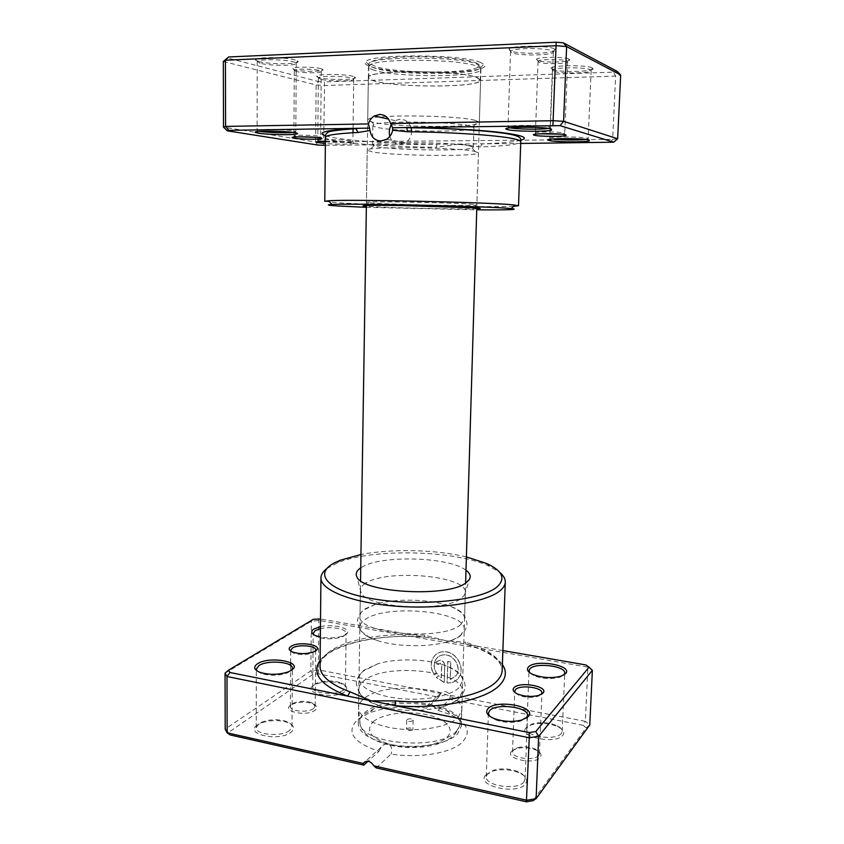 <?xml version="1.0" encoding="UTF-8"?>
<svg xmlns="http://www.w3.org/2000/svg" width="844" height="844" viewBox="0 0 844 844"><rect width="100%" height="100%" fill="white"/><g stroke="black" fill="none" stroke-linecap="round" stroke-linejoin="round"><path stroke-width="0.63" stroke-dasharray="4.22 3.17" d="M325.362 145.305L436.939 144.25L436.411 147.299L459.421 144.039L480.278 146.93C505.841 146.054 519.345 144.324 520.78 141.76M316.057 137.35L320.372 136.907L319.011 136.169C313.229 135.072 293.184 134.861 293.891 135.905L298.481 136.823M321.131 68.733C315.086 66.834 294.134 66.592 292.784 68.396L294.63 69.767C301.994 71.94 325.858 71.698 322.809 69.461L321.131 68.733M296.075 71.434L294.451 70.231C295.674 68.649 314.253 68.87 319.633 70.537L321.269 71.445C321.849 73.228 302.131 73.217 296.075 71.434M560.827 134.143L564.362 133.626L564.098 132.993C560.152 131.611 534.611 131.59 535.413 132.951L539.232 133.837M568.888 59.091C564.879 56.654 538.419 56.738 536.52 59.164L537.111 60.325C542.407 63.121 573.181 62.277 569.384 59.407L568.888 59.091M538.788 62.15L538.272 61.127C539.991 58.996 563.444 58.932 567.031 61.063L567.653 61.696C568.223 64.038 543.061 64.418 538.788 62.15M389.822 136.422C391.426 141.549 394.707 144.229 399.645 144.461L405.278 142.836C409.245 140.347 411.387 136.665 411.714 131.812M411.112 127.581C409.034 122.201 405.384 119.384 400.151 119.131L395.192 120.608L391.257 124.764M585.514 139.429L587.719 139.007L587.435 138.258C582.613 136.517 548.621 136.475 549.729 138.194L552.282 138.996M548.262 128.383L550.415 127.592L549.433 127.001C543.504 124.901 506.801 124.891 508.025 126.969L510.114 127.813M325.404 141.18C336.629 141.117 345.618 141.56 352.359 142.488C354.322 142.836 354.891 143.153 354.079 143.438C351.937 144.303 336.06 144.356 325.373 143.554M325.394 141.813C335.131 142.615 350.555 142.594 352.539 141.75L350.946 140.864C343.698 139.46 316.827 139.197 317.777 140.526L320.752 141.338M293.237 132.434L295.801 131.748L293.237 130.894C284.628 129.237 256.07 128.932 257.103 130.493L259.678 131.347M353.256 76.403C345.903 74.05 318.578 73.755 316.954 76.002C316.384 76.53 317.112 77.068 319.127 77.616C328.179 80.275 358.9 79.969 355.166 77.237L353.256 76.403M320.509 79.209L318.536 77.754C320.055 75.717 345.038 75.981 351.8 78.112L353.731 79.199C354.448 81.457 328.221 81.457 320.509 79.209M592.224 67.9C587.466 64.925 553.179 65.041 550.942 68.005L551.638 69.345C558.084 72.711 597.341 71.729 592.762 68.248L592.224 67.9M553.242 71.075L552.609 69.862C554.698 67.182 586.042 67.087 590.431 69.778L591.138 70.506C591.844 73.449 558.633 73.913 553.242 71.075M554.339 48.868C548.516 45.302 511.833 45.386 509.037 48.931L509.998 50.767C517.963 54.86 560.553 53.605 555.078 49.353L554.339 48.868M511.759 52.676L510.557 51.579L510.894 51.02C513.49 47.802 547.017 47.749 552.377 50.967L553.358 51.969C554.128 55.535 518.385 56.105 511.759 52.676M295.221 59.956C286.517 57.202 257.663 56.801 255.69 59.396C254.951 60.082 255.911 60.789 258.58 61.517C269.405 64.661 302.12 64.323 297.763 61.063L295.221 59.956M260.089 63.258L257.452 61.338C259.298 58.996 285.673 59.365 293.659 61.855L296.244 63.289C297.025 65.938 269.236 65.906 260.089 63.258M476.765 208.795C461.204 209.407 389.538 207.856 368.965 206.474L366.359 206.295M473.146 204.353C454.895 202.634 362.466 200.967 366.423 202.391L372.056 203.077C391.996 204.564 463.25 206.042 474.898 205.187L476.881 204.892L473.146 204.353M366.349 207.318L476.733 209.829M513.49 206.316C488.497 207.592 372.573 205.166 336.039 202.623L324.782 201.326M480.647 62.519C463.061 54.227 371.181 53.605 365.832 61.633C363.964 63.374 365.747 65.094 371.181 66.781C397.366 75.749 495.491 73.955 483.865 64.302L480.647 62.519M374.219 70.221C370.463 69.071 368.575 67.9 368.543 66.687L369.271 65.473C374.514 58.12 460.518 58.732 477.198 66.349L480.247 67.995L480.932 69.24C482.272 77.321 397.028 77.901 374.219 70.221M223.322 61.485L316.12 84.949L324.539 85.529L615.624 76.087L620.678 74.968M617.65 138.764L612.649 139.387L315.614 142.003L316.12 84.949L318.262 81.509L227.152 57.888M317.682 145.031L315.614 142.003L223.502 127.149M323.6 145.326L324.539 85.529L324.233 81.921L318.262 81.509M610.233 142.615L612.649 139.387L615.624 76.087L613.525 72.13L324.233 81.921M325.51 135.831L333.813 137.699C353.815 141.191 396.701 143.807 436.939 144.25L520.716 143.459M617.091 71.329L613.525 72.13M520.769 140.262C513.901 141.971 501.072 143.163 482.293 143.828L480.278 146.93M412.663 729.881C409.899 730.999 407.852 730.777 406.513 729.195L406.797 728.657C409.562 727.539 411.608 727.771 412.938 729.343L412.663 729.881M412.874 720.723C410.11 721.831 408.063 721.609 406.713 720.059L406.998 719.521C409.762 718.423 411.819 718.655 413.149 720.196L412.874 720.723M458.092 717.495L461.826 710.036C464.021 688.366 385.423 679.705 363.975 698.632C360.462 701.427 358.658 704.445 358.552 707.694L358.552 708.021C358.584 717.4 376.35 726.758 400.299 729.079C424.205 731.463 449.441 726.22 458.092 717.495M474.697 151.361L478.442 152.796L477.008 153.597C467.07 156.731 393.325 155.591 372.89 152.047L367.235 150.274C363.289 146.276 456.393 147.141 474.697 151.361M469.908 145.97L473.368 147.373L472.123 148.133C463.345 151.203 395.973 150.2 377.574 146.782L372.542 145.084C369.071 141.233 453.101 141.929 469.908 145.97M470.477 126.041L473.938 127.75C475.341 132.413 398.305 132.128 377.901 127.518C374.578 126.832 372.9 126.146 372.869 125.461L373.976 124.553C380.982 120.544 455.623 121.663 470.477 126.041M475.605 120.492L479.339 122.454C480.763 127.877 396.068 127.634 373.375 122.327C369.64 121.536 367.752 120.734 367.71 119.922L368.891 118.898C376.35 114.204 459.389 115.406 475.605 120.492M476.871 77.426L480.605 80.127C481.966 87.649 396.838 88.071 374.05 80.876C370.294 79.8 368.406 78.703 368.364 77.574C364.429 69.936 458.492 69.651 476.871 77.426M476.533 77.437L480.257 80.117C481.607 87.607 396.986 88.019 374.356 80.866C370.632 79.8 368.754 78.703 368.722 77.585C364.808 69.999 458.25 69.704 476.533 77.437M476.923 64.144L480.637 67.056L479.93 68.248C473.041 75.475 395.678 75.232 374.567 68.079L369.577 65.748L368.923 64.524C365.019 56.274 458.63 55.778 476.923 64.144M475.636 62.72C479.107 64.102 480.088 65.442 478.59 66.75C471.954 73.871 396.374 73.65 375.833 66.602L370.991 64.313C368.691 60.124 381.783 57.561 410.247 56.632C436.717 56.158 466.31 58.996 475.636 62.72M436.432 673.217L434.27 675.01C430.472 668.712 430.197 662.772 433.468 657.202C436.559 652.908 440.895 651.157 446.455 651.937C457.395 653.425 464.917 668.553 458.999 677.215C456.224 681.361 452.268 683.292 447.109 682.996L447.7 661.496L450.696 662.034L450.2 679.663L456.372 675.284C461.14 668.364 455.138 656.242 446.37 655.039C441.908 654.406 438.426 655.82 435.947 659.269C433.405 663.616 433.563 668.258 436.432 673.217L436.548 673.122C433.679 668.163 433.521 663.511 436.063 659.175C438.542 655.714 442.024 654.311 446.487 654.944C455.243 656.147 461.246 668.269 456.488 675.179L450.316 679.568L450.812 661.939L447.816 661.401L447.214 682.901C452.373 683.186 456.34 681.256 459.104 677.11C465.033 668.459 457.511 653.33 446.571 651.842C441.011 651.062 436.675 652.813 433.584 657.107C430.324 662.677 430.588 668.606 434.386 674.905L436.548 673.122M444.704 665.483C444.503 662.635 443.058 660.82 440.357 660.05L436.453 661.633L435.778 663.859L438.743 664.407L440.273 663.131L441.718 664.945L441.37 677.89L438.585 675.675L436.422 677.468L444.239 682.342L444.704 665.483L444.239 682.342M444.123 682.437L436.306 677.563L438.469 675.78L441.254 677.985L441.602 665.04L440.157 663.236L438.627 664.502L435.662 663.964L436.337 661.738L440.241 660.145C442.942 660.915 444.387 662.73 444.588 665.589M502.876 650.576L466.025 644.246L465.403 642.242L445.843 640.701L424.5 635.194C388.04 632.367 348.952 638.454 330.816 650.724C323.822 655.398 320.235 660.567 320.045 666.222C319.032 648.108 373.364 632.61 424.648 637.157L424.5 635.194M465.993 570.249C449.419 556.945 382.037 554.835 362.245 566.936L360.736 567.854M365.336 583.415C362.118 585.451 360.462 587.646 360.388 590.009L361.053 592.636C365.885 608.081 445.442 612.544 461.594 598.09L464.548 594.988L465.329 592.393C467.386 575.808 387.565 568.74 365.863 583.099M291.032 651.294L293.733 653.14C300.031 655.081 306.351 655.007 312.67 652.918L315.392 651.009M515.23 692.734L518.67 695.224C524.926 697.587 531.266 697.988 537.691 696.437L541.321 694.39M290.674 705.173C280.978 711.429 306.794 716.925 314.991 710.247C317.819 707.799 317.091 705.626 312.829 703.717C306.172 701.564 299.483 701.68 292.773 704.033L290.674 705.173M313.641 708.496C308.229 713.032 289.682 711.418 290.368 706.491L292.024 703.991L293.881 702.978C299.852 700.889 305.802 700.794 311.731 702.693L315.181 706.09L313.641 708.496M511.622 751.287C504.332 758.767 534.906 765.276 540.329 757.29C542.017 754.663 540.571 752.247 535.982 750.031C529.462 747.467 522.879 747.014 516.222 748.681L511.622 751.287M538.788 755.359C534.853 761.394 511.485 758.218 512.508 751.835L513.257 750.042L517.351 747.721C523.269 746.254 529.135 746.655 534.927 748.923C537.923 750.316 539.421 751.899 539.443 753.692L538.788 755.359M320.446 626.67C334.741 623.368 354.343 629.35 345.639 634.582L343.645 635.616C336.904 638.053 329.128 638.528 320.34 637.062M313.715 634.667L316.827 636.798C325.351 639.509 333.897 639.488 342.453 636.735L344.278 635.775L346.124 633.232C346.652 628.875 330.605 626.079 320.425 628.674M257.082 670.969L261.207 673.48C269.964 676.023 278.72 675.833 287.456 672.89L291.57 670.189M529.705 672.647L533.598 675.485C542.196 678.819 550.921 679.409 559.783 677.257L563.929 674.957M489.488 716.039L494.932 719.626C503.362 722.664 511.897 723.171 520.537 721.124L526.245 718.191M526.118 727.802C517.034 736.886 556.418 744.914 562.927 735.135C564.836 732.191 563.222 729.406 558.084 726.779C549.233 723.16 540.276 722.506 531.224 724.827L526.118 727.802M561.439 733.299C556.576 740.969 525.39 736.801 526.772 728.752L527.69 726.589L532.364 723.878C540.677 721.747 548.895 722.348 557.019 725.661C560.469 727.37 562.199 729.258 562.209 731.337L561.439 733.299M313.451 685.423C301.403 693.082 334.868 699.908 344.858 691.679C348.108 688.873 347.295 686.309 342.4 683.988C333.58 681.002 324.718 681.055 315.793 684.136L313.451 685.423M343.55 690.002C336.714 695.836 311.784 693.62 312.734 687.311L314.759 684.284L316.911 683.102C325.088 680.275 333.222 680.232 341.314 682.975C343.993 684.146 345.344 685.539 345.386 687.132L343.55 690.002M257.494 724.943C243.272 734.027 279.016 742.076 290.99 732.286C295.263 728.499 294.134 725.218 287.582 722.453C278.657 719.742 269.69 719.995 260.68 723.202L257.494 724.943M289.587 730.44C281.579 737.202 255.257 734.987 256.228 727.686L258.865 723.719L261.798 722.137C270.059 719.193 278.288 718.972 286.485 721.451C290.062 722.823 291.897 724.563 291.982 726.673L289.587 730.44M485.796 775.003C474.972 785.943 517.688 795.565 525.664 783.738C528.228 779.582 525.907 775.868 518.701 772.598C510.23 769.433 501.684 768.905 493.054 770.994L485.796 775.003M524.05 781.713C518.184 790.807 484.772 786.218 486.271 776.617L487.494 773.716L494.141 770.044C502.064 768.124 509.903 768.62 517.678 771.511C522.541 773.621 525.01 776.142 525.073 779.065L524.05 781.713M458.64 698.769C454.473 702.651 447.679 705.689 438.258 707.873C419.468 711.682 400.784 711.249 382.195 706.607C366.94 702.092 359.154 696.3 358.837 689.242C358.943 686.109 360.747 683.197 364.27 680.507C385.761 662.287 464.548 670.706 462.375 691.584L458.64 698.769M458.967 687.807C450.253 696.068 424.648 700.974 400.541 698.61C376.382 696.3 358.679 687.311 359.006 678.428C359.111 675.369 360.916 672.52 364.45 669.893L377.933 663.732C396.701 658.12 425.967 658.784 444.461 665.241C456.34 669.429 462.417 674.609 462.691 680.781L458.967 687.807M460.497 635.669C457.174 638.37 452.046 640.607 445.115 642.4C426.558 647.327 396.627 646.652 378.312 640.891C366.138 636.988 359.966 632.378 359.808 627.05C359.903 624.317 361.717 621.785 365.262 619.454C386.89 603.639 466.321 611.214 464.232 629.413L460.497 635.669M460.824 624.518C443.026 641.44 356.01 633.791 359.987 616.057C360.072 613.398 361.897 610.929 365.441 608.661L375.422 604.346C395.161 598.143 430.218 598.934 449.662 606.034C459.421 609.558 464.379 613.683 464.559 618.43L460.824 624.518M466.384 556.903C435.852 549.539 391.774 548.537 360.937 554.519M326.944 568.487L337.589 562.79C372.668 548.146 454.969 550.024 489.341 566.229L499.722 572.411M376.202 767.903L391.088 754.051C416.641 758.239 446.645 753.892 459.737 744.471C472.134 733.731 469.19 723.836 450.907 714.794L437.994 710.395C436.907 708.464 434.301 706.829 430.176 705.5L446.624 710.511C456.309 714.9 461.214 720.101 461.341 726.093L457.617 733.795C447.911 744.608 413.655 749.799 387.839 743.891C368.733 739.249 358.89 732.539 358.31 723.762C358.405 720.407 360.209 717.294 363.722 714.404L373.713 708.854C390.498 702.946 409.319 701.828 430.176 705.5C427.813 705.183 426.515 705.521 426.294 706.491L426.674 708.137C405.131 705.278 385.993 706.882 369.239 712.937L357.972 719.225C345.512 731.474 352.497 742.203 378.935 751.382L368.005 761.277M225.042 673.185L311.32 621.268L319.18 620.467L587.888 667.161L585.346 721.356L450.306 695.308C447.193 690.951 443.997 690.339 440.705 693.462L318.684 669.925L310.877 670.843L225.2 729.111L228.713 732.297L312.797 674.461L318.325 673.807L438.722 697.218L426.674 708.137M318.874 618.715L318.325 673.807M230.106 734.934L228.713 732.297M313.303 619.285L311.32 621.268L310.877 670.843L312.797 674.461M586.19 727.802L589.777 724.901L585.346 721.356L583.067 725.27L586.19 727.802L532.965 800.671M585.884 664.945L592.372 670.347M502.38 664.513C496.346 656.273 484.593 649.563 467.133 644.383L320.52 619M437.994 710.395L449.831 699.37L583.067 725.27M378.935 751.382L381.129 747.225C382.912 744.788 385.149 743.68 387.839 743.891C391.627 745.917 392.713 749.303 391.088 754.051M450.306 695.308L449.831 699.37M438.722 697.218L440.705 693.462M320.098 660.377C332.631 643.265 380.465 633.506 424.87 637.072L431.875 638.275M325.436 137.329C325.573 138.606 329.35 139.861 336.756 141.106C355.978 144.377 397.482 146.856 436.411 147.299M373.28 721.673C382.606 713.75 406.724 710.564 425.861 714.478C445.104 718.265 455.633 728.646 447.183 737.076C439.049 745.558 412.853 749.504 392.544 745.009C371.096 738.975 364.682 731.189 373.28 721.673M456.351 731.252L459.495 726.431C468.758 703.674 387.079 692.302 365.009 712.463C360.631 716.071 359.006 719.974 360.135 724.173C362.962 744.63 440.389 750.559 456.351 731.252M459.959 643.139L466.025 644.246C489.604 651.515 501.652 660.219 502.18 670.347C501.357 658.742 489.098 649.374 465.403 642.242M294.166 136.127L293.1 137.203M294.451 70.231L292.784 68.396M294.292 70.495L293.891 135.905M535.761 133.225L534.695 134.301M538.272 61.127L536.52 59.164M538.061 61.475L535.413 132.951M405.278 142.836L386.52 139.334M550.13 138.511L549.275 139.376M508.584 127.412L507.866 128.14M318.104 140.79L317.217 141.686M257.536 130.831L256.713 131.675M318.536 77.754L316.954 76.002M552.609 69.862L550.942 68.005M510.894 51.02L509.037 48.931M257.452 61.338L255.69 59.396M368.395 202.771L365.705 205.514M369.271 65.473L365.832 61.633M552.366 70.274L549.729 138.194M510.557 51.579L508.025 126.969M318.357 78.07L317.777 140.526M257.209 61.749L257.103 130.493M368.543 66.687L366.423 202.391M480.932 69.24L479.107 130.409M479.097 130.651L476.881 204.892M296.244 63.289L295.801 131.748M353.731 79.199L353.056 128.478M352.992 132.719L352.876 141.518M553.358 51.969L550.415 127.592M591.138 70.506L588.152 138.69M480.247 67.995L483.865 64.302M474.898 205.187L477.461 208.057M296.001 62.857L297.763 61.063M553.063 51.41L555.078 49.353M590.927 70.094L592.762 68.248M353.552 78.872L355.166 77.237M295.368 132.065L296.181 132.951M352.539 141.75L354.079 143.438M549.824 128.024L550.499 128.773M587.719 139.007L588.511 139.893M395.192 120.608L388.525 119.109M567.653 61.696L564.731 133.363M567.463 61.348L569.384 59.407M564.362 133.626L565.343 134.734M321.269 71.445L320.646 136.717M321.121 71.181L322.809 69.461M320.372 136.907L321.406 138.047M406.713 720.059L406.513 729.195M461.805 710.363L459.495 726.431L455.486 733.573C436.865 755.517 366.074 750.949 360.135 724.173L358.552 708.021M461.826 710.036L465.614 583.035M476.797 207.993L478.442 152.796M472.123 148.133L477.008 153.597M473.368 147.373L473.938 127.75M472.872 126.8L478.21 121.378M479.339 122.454L480.605 80.127M367.71 119.922L368.364 77.574M373.976 124.553L368.891 118.898M372.542 145.084L372.869 125.461M373.755 145.906L368.628 151.139M358.552 707.694L360.536 580.651M366.38 205.493L367.235 150.274M480.257 80.117L480.637 67.056M478.59 66.75L479.93 68.248M368.722 77.585L368.923 64.524M370.991 64.313L369.577 65.748M413.149 720.196L412.938 729.343M361.053 592.636L356.917 576.832M312.67 652.918L313.873 651.779M293.733 653.14L292.541 652.022M537.691 696.437L538.947 695.361M518.67 695.224L517.509 694M512.508 751.835L514.756 691.247M290.368 706.491L290.621 665.452M290.631 662.73L290.716 650.291M342.453 636.735L343.645 635.616M316.827 636.798L315.656 635.68M287.456 672.89L288.669 671.719M261.207 673.48L259.994 672.373M559.783 677.257L561.049 676.192M533.598 675.485L532.437 674.261M520.537 721.124L521.761 720.059M494.932 719.626L493.793 718.413M377.933 663.732L363.215 671.138C358.816 674.757 356.527 679.072 356.326 684.073L359.143 692.755C363.279 698.347 370.97 702.968 382.195 706.607M438.258 707.873C448.069 705.552 455.454 701.902 460.391 696.901C463.419 693.409 465.002 689.748 465.139 685.908L464.358 681.298L462.122 676.983C458.387 672.235 452.5 668.321 444.461 665.241M375.422 604.346L364.355 609.737C359.882 612.691 357.539 617.091 357.328 622.904L360.42 630.194C364.386 634.635 370.347 638.201 378.312 640.891M445.115 642.4C452.447 640.417 458.123 637.6 462.122 633.939C465.297 630.605 466.922 627.166 467.017 623.621L466.257 619.507L464.158 615.666C461.162 611.963 456.33 608.756 449.662 606.034M340.227 560.237L337.589 562.79M486.819 563.57L489.341 566.229M373.713 708.854L369.239 712.937M312.734 687.311L313.229 633.306M256.228 727.686L256.312 669.06M526.772 728.752L529.03 670.737M486.271 776.617L488.391 713.264M359.006 678.428L359.808 627.05M358.31 723.762L358.837 689.242M359.987 616.057L360.388 590.009M464.559 618.43L465.329 592.393M461.341 726.093L462.375 691.584M462.691 680.781L464.232 629.413M525.073 779.065L527.479 717.326M527.479 717.157L527.542 715.543M562.209 731.337L564.699 674.451M564.71 674.324L564.763 673.132M291.982 726.673L292.362 668.258M345.386 687.132L346.124 633.232M381.129 747.225L365.083 761.71M440.621 693.568L426.294 706.491M446.624 710.511L450.907 714.794M494.141 770.044L493.054 770.994M517.678 771.511L518.701 772.598M261.798 722.137L260.68 723.202M286.485 721.451L287.582 722.453M316.911 683.102L315.793 684.136M341.314 682.975L342.4 683.988M532.364 723.878L531.224 724.827M557.019 725.661L558.084 726.779M315.181 706.09L315.719 650.007M539.443 753.692L541.88 694.053M541.88 693.979L541.922 692.966M517.351 747.721L516.222 748.681M534.927 748.923L535.982 750.031M293.881 702.978L292.773 704.033M311.731 702.693L312.829 703.717M464.548 594.988L469.401 579.385"/><path stroke-width="1.27" d="M294.197 138.184L292.509 137.804C288.289 136.454 313.208 136.506 320.477 137.867L321.986 138.68C319.844 139.619 300.316 139.271 294.197 138.184M534.347 135.23L533.914 135.093C528.523 133.405 560.68 133.13 565.786 134.84L566.071 135.546C563.127 136.812 538.651 136.57 534.347 135.23M520.716 143.459L613.757 142.193L560.057 125.661L406.882 127.539L407.42 131.759L392.692 130.198L392.608 127.76L390.55 123.54C388.725 117.717 385.086 114.678 379.61 114.436L374.398 115.945C371.487 117.727 369.503 120.386 368.438 123.931L369.535 128.13L228.808 130.345L225.591 126.41L368.438 123.931M392.692 130.198C391.827 134.207 389.77 137.255 386.52 139.334L380.792 141.032C374.852 140.61 371.254 137.108 370.01 130.525L358.078 132.455C336.577 133.542 325.7 135.167 325.436 137.329L324.782 201.326L328.559 200.788C347.021 199.184 489.256 202.296 513.078 204.849L518.522 205.714L513.49 206.316M411.714 131.812L411.112 127.581M548.885 140.442L548.368 140.283C541.732 138.247 583.014 137.952 589.059 140.03L589.344 140.821C585.757 142.383 554.191 142.077 548.885 140.442M507.371 129.596L506.664 129.375C498.698 126.874 543.694 126.421 551.206 128.963L551.617 130.05C547.25 131.886 513.817 131.537 507.371 129.596M325.373 143.554L316.521 142.393C315.276 141.739 318.23 141.338 325.404 141.18M258.464 133.194L255.816 132.592C249.676 130.63 284.206 130.683 294.767 132.666C297.362 133.13 298.132 133.542 297.067 133.922C293.923 135.251 267.4 134.745 258.464 133.194M259.678 131.347L259.963 131.4C266.957 132.613 286.654 133.225 293.237 132.434M366.359 206.295L365.051 206.179C356.949 205.43 373.016 205.124 402.345 205.588L476.322 207.962C480.858 208.31 481.439 208.573 478.084 208.742L476.765 208.795M476.733 209.829C508.774 210.05 520.284 209.628 511.242 208.563L509.586 208.426C486.376 206.21 349.996 203.204 331.935 204.491C325.415 204.849 327.757 205.366 338.961 206.052L366.349 207.318M391.257 124.764C389.263 128.467 388.789 132.35 389.822 136.422M228.808 130.345L227.321 130.841L317.682 145.031L325.362 145.305M390.55 123.54L553.485 120.713L563.592 121.336L617.65 138.764L620.678 74.968L566.619 46.599L556.439 45.703L225.422 60.219L223.322 61.485L228.65 56.97L556.185 42.2L563.381 42.844L617.091 71.329L620.678 74.968M560.057 125.661L563.592 121.336L566.619 46.599L563.381 42.844M552.936 125.228L556.185 42.2M223.322 61.485L223.502 127.149L225.591 126.41L225.422 60.219L228.65 56.97M320.752 141.338L325.394 141.813M510.114 127.813C516.866 129.311 541.342 129.681 548.262 128.383M552.282 138.996C558.907 140.072 578.741 140.336 585.514 139.429M613.757 142.193L617.65 138.764M520.769 140.262C529.22 137.825 522.436 135.198 500.397 132.403C478.305 129.807 441.676 127.866 406.882 127.539L392.608 127.76M223.502 127.149L227.321 130.841M369.535 128.13L370.01 130.525M539.232 133.837L560.827 134.143M298.481 136.823L316.057 137.35M518.522 205.714L520.78 141.76C519.229 140.6 525.918 136.876 507.571 133.837C487.726 130.535 446.381 128.088 407.019 127.718L403.485 127.592M325.51 135.831C315.994 132.561 326.037 130.071 355.641 128.341L358.078 132.455M360.736 567.854C356.59 570.649 355.313 573.635 356.917 576.832C361.907 592.921 448.881 597.689 466.236 582.603L469.401 579.385C471.142 576.262 470.013 573.224 465.993 570.249M365.863 583.099L365.336 583.415M315.561 650.903L313.873 651.779C306.752 654.121 299.641 654.206 292.541 652.022C288.637 650.27 288.131 648.382 291.043 646.346C299.335 640.701 324.708 645.322 315.561 650.903M315.392 651.009L315.719 650.007C316.31 645.628 298.027 644.141 292.383 648.076L290.716 650.291L291.032 651.294M542.956 693.146L538.947 695.361C531.699 697.112 524.557 696.659 517.509 694C513.342 691.996 512.16 689.907 513.964 687.754C519.598 681.002 549.507 686.457 542.956 693.146M541.321 694.39L541.922 692.966C542.776 687.28 519.714 684.431 515.494 689.654L514.756 691.247L515.23 692.734M320.34 637.062L315.656 635.68C311.109 633.549 310.55 631.312 313.979 628.959L320.446 626.67M320.425 628.674L315.266 630.616L313.229 633.306L313.715 634.667M291.38 670.315L288.669 671.719C279.132 674.926 269.574 675.137 259.994 672.373C253.875 669.777 253.073 666.897 257.589 663.732C269.721 655.566 304.526 662.181 291.38 670.315M291.57 670.189L292.362 668.258C293.153 661.78 267.453 659.723 258.981 665.547L256.312 669.06L257.082 670.969M565.628 673.607L561.049 676.192C551.364 678.534 541.827 677.89 532.437 674.261C527.679 671.877 526.361 669.461 528.471 667.013C535.318 658.847 573.487 665.452 565.628 673.607M563.929 674.957L564.763 673.132C565.86 665.948 535.286 662.234 529.937 668.817L529.03 670.737L529.705 672.647M528.291 716.535L521.761 720.059C512.319 722.274 503.003 721.726 493.793 718.413C487.072 715.364 485.152 712.114 488.011 708.675C496.377 698.843 537.67 706.681 528.291 716.535M526.245 718.191L527.542 715.543C528.724 706.977 496.061 702.873 489.615 710.68L488.391 713.264L489.488 716.039M360.937 554.519L340.227 560.237L334.667 562.779C312.417 573.962 327.999 591.549 374.409 599.061C420.607 606.762 480.816 600.432 496.683 587.192C506.094 578.847 502.802 570.977 486.819 563.57L466.384 556.903M499.722 572.411C503.499 575.534 505.345 578.762 505.282 582.086C505.176 585.124 503.341 588.078 499.764 590.937C485.796 602.437 440.093 609.611 396.058 606.192C351.948 602.859 320.319 590.009 320.942 577.908C321.026 574.574 323.03 571.441 326.944 568.487M320.52 619L313.303 619.285L228.576 670.157L229.969 672.499L347.665 696.121L350.038 691.837L371.117 700.826L529.114 732.55L535.74 731.569L589.038 667.182L585.884 664.945L502.876 650.576M368.005 761.277L363.785 765.107L230.106 734.934L227.142 732.824L363.131 763.43L363.785 765.107M225.042 673.185L225.2 729.111L227.142 732.824L226.994 676.519L225.042 673.185L228.576 670.157M373.903 765.856L526.804 800.27L536.119 798.677L532.965 800.671L526.403 801.8L376.202 767.903L373.903 765.856C370.368 760.771 366.781 759.959 363.131 763.43L365.083 761.71M535.74 731.569L538.651 736.348L536.119 798.677L589.777 724.901L592.372 670.347L538.651 736.348L529.262 737.751L526.403 801.8M529.114 732.55L529.262 737.751L226.994 676.519L229.969 672.499M320.098 660.377C311.193 673.375 320.382 685.286 347.665 696.121L371.117 700.826L395.657 700.91C438.585 704.751 483.38 695.488 496.652 681.33C500.207 677.774 502.043 674.113 502.18 670.347L505.282 582.086M592.372 670.347L589.038 667.182M502.38 664.513C507.075 671.423 506.178 678.291 499.69 685.106C486.049 699.898 439.566 709.635 394.981 705.616L395.657 700.91M520.78 141.76C520.811 140.916 518.997 140.051 515.346 139.144C501.769 135.589 453.819 132.16 407.42 131.759M320.942 577.908L320.045 666.222C320.182 675.886 330.183 684.421 350.038 691.837M293.1 137.203L292.509 137.804M534.695 134.301L533.914 135.093M549.275 139.376L548.368 140.283M507.866 128.14L506.664 129.375M317.217 141.686L316.521 142.393M256.713 131.675L255.816 132.592M365.705 205.514L365.051 206.179M511.242 208.563L514.787 205.018M353.056 128.478L352.992 132.719M331.935 204.491L328.559 200.788M477.461 208.057L478.084 208.742M296.181 132.951L297.067 133.922M550.499 128.773L551.617 130.05M588.511 139.893L589.344 140.821M388.525 119.109L374.398 115.945M565.343 134.734L566.071 135.546M321.406 138.047L321.986 138.68M358.932 128.288L356.368 128.605C337.442 130.039 327.936 131.326 327.883 132.455C326.058 133.352 325.246 134.977 325.436 137.329M465.614 583.035L476.797 207.993M360.536 580.651L366.38 205.493M290.621 665.452L290.631 662.73"/></g></svg>
